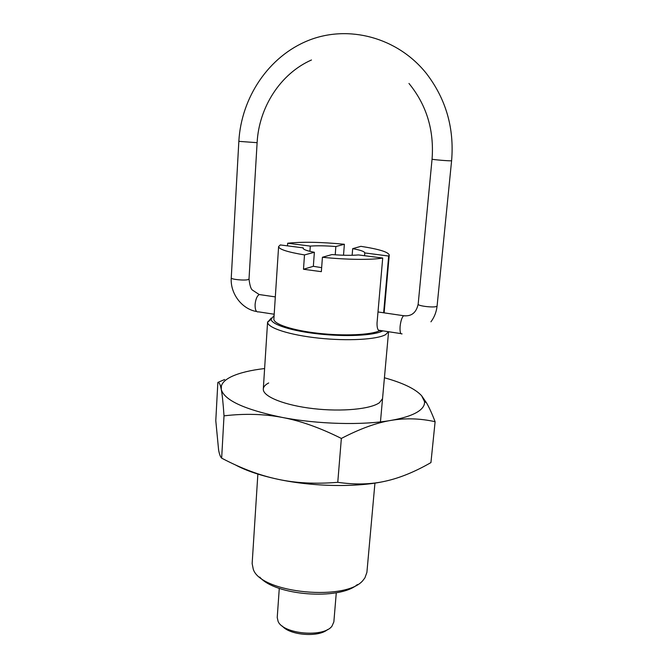 <?xml version="1.0" encoding="UTF-8"?>
<svg xmlns="http://www.w3.org/2000/svg" width="668" height="668" viewBox="0 0 668 668"><rect width="100%" height="100%" fill="white"/><g stroke="black" fill="none" stroke-linecap="round" stroke-linejoin="round"><path stroke-width="1" d="M257.881 473.821L252.145 563.575L253.272 569.245C260.712 593.485 348.471 601.734 363.676 579.49L364.92 577.837L366.899 572.401L374.94 483.098M388.509 331.712L385.57 334.651C377.044 339.536 347.627 341.231 318.686 338.133C289.712 335.069 267.835 327.988 267.601 322.285L271.291 318.026M357.33 584.583C339.311 600.524 275.107 595.589 259.743 577.077M287.49 245.857L287.666 243.227L310.303 246.1L309.927 251.352M310.303 246.1C317.141 245.573 325.658 245.724 335.854 246.542L344.379 244.271C320.89 242.016 301.986 241.674 287.666 243.227M335.219 254.809L335.854 246.542M352.679 248.663C360.553 250.108 364.586 251.527 364.778 252.93L388.667 256.044L389.252 255.084C388.484 252.07 379.032 249.156 360.895 246.333L352.679 248.663L352.145 255.285M364.544 255.71L364.77 253.013M388.667 256.044L383.641 312.783M303.189 248.521L303.239 247.87L280.284 244.931L278.606 246.576C278.89 249.281 287.524 252.061 304.499 254.925L314.369 252.287L313.342 266.307L321.65 267.651M382.797 331.044L379.516 330.752C377.746 330.368 376.919 327.738 377.044 322.853L382.714 258.032L358.466 254.934C351.685 255.552 342.843 255.426 331.946 254.558L322.427 257.264L321.35 271.667L303.489 269.254L304.499 254.925M314.369 252.287C306.954 250.859 303.205 249.49 303.122 248.187L303.239 247.87M344.379 244.271L343.511 255.234M303.489 269.254L313.342 266.307M322.427 257.264C346.082 259.769 371.942 260.044 382.714 258.032M379.516 330.752C370.999 334.969 343.936 336.204 318.102 333.265C292.225 330.368 273.321 324.005 273.88 318.995L278.606 246.576M274.105 315.496L271.099 319.254C271.433 324.523 291.716 331.052 318.711 333.967C345.657 336.914 373.454 335.553 382.196 331.161M279.282 588.358L277.228 617.524L278.122 621.457C283.307 634.199 323.846 637.731 331.979 626.141L333.858 621.883L336.288 592.741M327.554 629.548C318.644 637.581 289.87 635.368 282.288 626.066M268.695 382.956C264.987 384.877 263.192 387.073 263.309 389.544C263.559 396.859 285.044 405.418 313.517 408.657C341.966 411.947 370.949 409.092 379.491 402.645L382.497 398.712M224.64 379.516L217.851 382.422C218.862 382.196 219.755 383.474 220.54 386.254L221.25 389.369C222.21 394.22 223.137 403.046 224.014 415.847C244.538 413.425 263.902 413.951 282.113 417.408C300.266 420.756 320.014 427.77 341.356 438.442C359.91 428.789 376.41 422.786 390.847 420.422C405.376 417.951 420.13 418.377 435.11 421.708C432.054 413.726 429.198 407.447 426.526 402.862L421.633 395.748C415.371 388.91 402.963 382.914 384.417 377.771M264.611 368.552L264.403 368.569C250.667 370.189 239.829 372.802 231.888 376.418C226.026 379.14 222.536 382.28 221.417 385.837L221.25 389.369C224.231 400.241 244.521 409.584 282.113 417.408C317.793 424.289 362.649 425.433 390.847 420.422C405.2 417.884 415.045 414.377 420.372 409.91C423.495 407.238 424.865 404.416 424.464 401.46L421.633 395.748M337.766 482.313C315.672 484.141 295.707 483.123 277.88 479.265C313.025 486.855 357.288 487.54 385.236 481.21C370.94 484.45 355.117 484.818 337.766 482.313L341.356 438.442M235.228 464.819C245.899 470.623 260.119 475.432 277.88 479.265C259.986 475.507 241.24 468.468 221.659 458.148C220.423 456.995 219.405 454.332 218.62 450.157L215.789 420.665L217.851 382.422M435.11 421.708L430.935 462.59C414.845 471.858 399.606 478.063 385.236 481.21M221.659 458.148L224.014 415.847M238.843 141.349L257.113 142.685L249.014 279.007L248.145 279.583C244.613 280.769 230.694 279.383 231.253 277.905L238.843 141.349C241.248 97.695 268.519 56.388 308.457 40.439C348.304 24.465 397.46 37.233 426.384 73.472C445.974 99.023 454.374 128.097 451.601 160.704L451.276 160.779C448.971 161.055 431.461 159.535 432.062 159.118C434.25 130.185 426.551 104.959 408.966 83.45M258.349 311.898C256.094 312.198 255.009 309.727 255.093 304.491C255.619 299.314 256.988 295.999 259.217 294.538L261.013 294.805M430.944 321.817C434.409 317.141 436.463 311.847 437.097 305.936L436.747 306.328C434.367 307.973 417.442 305.994 418.168 304.165C416.289 312.741 411.438 316.59 403.614 315.714C401.927 317.342 400.758 320.865 400.115 326.301C399.773 331.779 400.424 334.301 402.069 333.866M404.891 315.906L377.996 311.956M380.451 421.892L388.567 331.72M384.125 312.858L389.252 255.084M271.099 319.254L267.601 322.285M263.309 388.96L267.592 321.884M249.014 279.007C249.79 285.662 251.018 289.411 252.704 290.263L259.217 294.538L275.325 296.901M437.097 305.936L451.601 160.704M258.491 311.839L274.189 314.236M378.447 330.176L400.9 333.608M256.053 311.438C241.382 308.649 230.134 293.168 231.253 277.905M418.168 304.165L432.062 159.118M311.472 59.986C280.326 73.705 258.917 107.448 257.113 142.685M424.464 401.46L426.526 402.862M221.417 385.837L220.54 386.254"/></g></svg>
